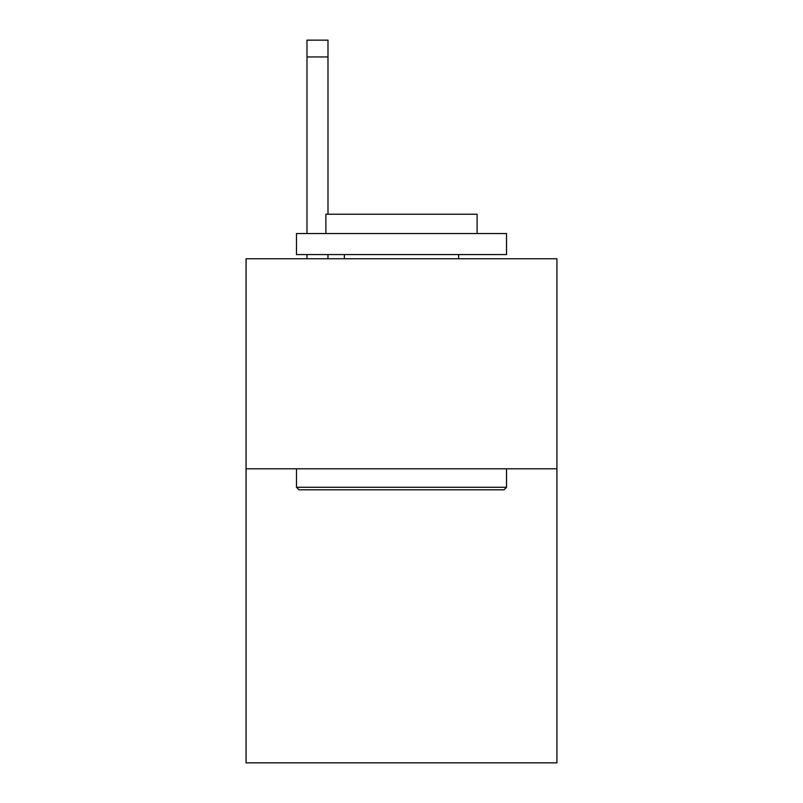 <?xml version="1.0" encoding="UTF-8"?>
<svg xmlns="http://www.w3.org/2000/svg" width="803" height="803" viewBox="0 0 803 803"><rect width="100%" height="100%" fill="white"/><g stroke="black" fill="none" stroke-linecap="round" stroke-linejoin="round"><path stroke-width="1.2" d="M556.931 468.791L556.931 762.85L246.069 762.85L246.069 258.757L556.931 258.757L556.931 468.791L246.069 468.791M298.997 489.8L296.478 487.28L506.522 487.28L504.003 489.8L298.997 489.8M506.522 233.553L506.522 254.561L296.478 254.561L296.478 233.553L506.522 233.553M325.888 233.553L325.888 214.23L477.112 214.23L477.112 233.553M506.522 468.791L506.522 487.28M296.478 468.791L296.478 487.28M458.633 254.561L458.633 258.757M344.367 254.561L344.367 258.757M327.985 258.757L327.985 254.561M327.985 214.23L327.985 56.953L306.987 56.953L306.987 40.15L327.985 40.15L327.985 56.953M306.987 258.757L306.987 254.561M306.987 233.553L306.987 56.953"/></g></svg>
